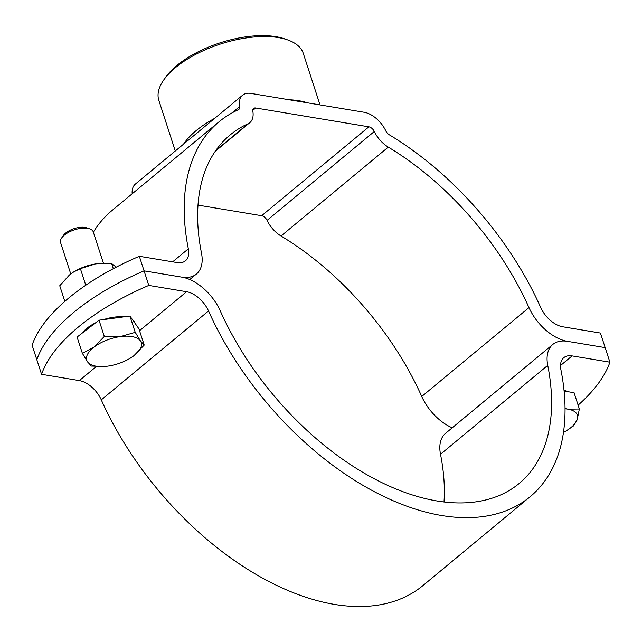 <?xml version="1.0" encoding="UTF-8"?>
<svg xmlns="http://www.w3.org/2000/svg" width="642" height="642" viewBox="0 0 642 642"><rect width="100%" height="100%" fill="white"/><g stroke="black" fill="none" stroke-linecap="round" stroke-linejoin="round"><path stroke-width="0.96" d="M242.628 95.185A22.927 13.442 -129.7 0 0 239.618 106.564A5.73 3.362 50.3 0 1 238.864 109.405A5.73 3.362 50.3 0 1 238.415 109.686A243.591 142.837 -129.7 0 0 219.171 121.691A243.591 142.837 -129.7 0 0 188.339 248.839A22.927 13.442 50.3 0 1 185.442 260.804A22.927 13.442 50.3 0 1 177.12 262.578L139.338 256.286L144.073 270.86L181.855 277.143A40.125 23.529 50.3 0 0 196.412 274.038A40.125 23.529 50.3 0 0 201.492 253.1A226.393 132.75 -129.7 0 1 230.149 134.932A226.393 132.75 -129.7 0 1 248.029 123.77A22.927 13.442 50.3 0 0 249.834 122.638A22.927 13.442 50.3 0 0 252.852 111.267A5.73 3.362 -129.7 0 1 253.598 108.426A5.73 3.362 -129.7 0 1 255.677 107.984L368.901 126.827A5.73 3.362 -129.7 0 1 374.31 131.49A22.927 13.442 50.3 0 0 388.274 147.122A226.393 132.75 -129.7 0 1 528.984 307.622A40.125 23.529 50.3 0 0 567.384 341.327L605.165 347.619L600.431 333.046L562.649 326.762A22.927 13.442 50.3 0 1 540.708 307.494A243.591 142.837 -129.7 0 0 389.309 134.804A5.73 3.362 50.3 0 1 385.818 130.904A22.927 13.442 -129.7 0 0 364.166 112.262L250.95 93.411A22.927 13.442 -129.7 0 0 242.628 95.185L135.39 184.069A22.927 13.442 -129.7 0 0 132.172 193.804M198.017 205.119L261.663 215.712A5.73 3.362 -129.7 0 1 267.072 220.375A22.927 13.442 50.3 0 0 281.036 236.007A226.393 132.75 -129.7 0 1 421.746 396.499A40.125 23.529 50.3 0 0 452.225 427.813M93.347 232.163A243.591 142.837 -129.7 0 1 111.933 210.576L219.171 121.691M139.338 256.286A171.944 78.091 162 0 0 32.1 345.171L36.835 359.737A171.944 78.091 -18 0 1 144.073 270.86A171.944 78.091 162 0 0 36.835 359.737L41.569 374.31L79.351 380.602A22.927 13.442 -129.7 0 1 101.292 399.862A243.591 142.837 50.3 0 0 422.829 585.664L530.067 496.788A243.591 142.837 50.3 0 0 560.899 369.64A22.927 13.442 -129.7 0 1 563.796 357.674A22.927 13.442 -129.7 0 1 572.118 355.901L609.9 362.192A171.944 78.091 -18 0 1 578.121 405.166M163.485 80.33L165.243 77.77A73.076 33.191 -18 0 1 176.807 65.532A73.076 33.191 -18 0 1 284.831 38.913L287.76 39.948A75.941 34.491 162 0 0 175.499 67.611A75.941 34.491 162 0 0 163.485 80.33A75.941 34.491 162 0 0 158.831 100.329L175.29 150.998M183.516 144.185A75.941 34.491 -18 0 1 196.011 130.743A75.941 34.491 -18 0 1 214.701 118.337M288.972 99.743A75.941 34.491 -18 0 1 307.558 102.84M320.021 104.911L303.281 53.39A75.941 34.491 162 0 0 287.76 39.948M41.569 374.31A171.944 78.091 162 0 1 148.808 285.425L144.073 270.86L181.855 277.143A40.125 23.529 -129.7 0 1 220.254 310.856A226.393 132.75 50.3 0 0 519.089 483.546A226.393 132.75 50.3 0 0 547.746 365.378A40.125 23.529 -129.7 0 1 552.826 344.433A40.125 23.529 -129.7 0 1 567.384 341.327L605.165 347.619L609.9 362.192M148.808 285.425L186.589 291.717A22.927 13.442 -129.7 0 1 208.53 310.977A243.591 142.837 50.3 0 0 530.067 496.788M443.999 502.076A226.393 132.75 50.3 0 0 440.508 454.255A40.125 23.529 -129.7 0 1 445.588 433.318L552.826 344.433M565.032 408.545L567.969 409.163L579.365 409.01L577.19 419.587L573.595 425.839L566.445 430.742A28.657 13.017 -18 0 1 563.435 432.451M564.093 391.058L574.076 392.719L579.365 409.01M567.384 391.604A28.657 13.017 162 0 0 564.013 390.256M565.032 408.826A28.657 13.017 -18 0 1 567.969 409.163A28.657 13.017 162 0 1 577.19 419.587A28.657 13.017 -18 0 1 566.445 430.742M104.654 366.47L91.357 366.06L87.569 361.863A28.657 13.017 -18 0 1 94.045 347.073A28.657 13.017 -18 0 1 106.219 340.348A28.657 13.017 -18 0 1 120.479 336.577L135.229 332.347L140.429 340.878L144.209 345.075L133.945 355.676L130.35 358.14A28.657 13.017 -18 0 1 107.519 366.165A28.657 13.017 -18 0 1 104.75 366.462A28.657 13.017 -18 0 1 87.569 361.863L82.377 353.333L94.045 347.073L104.317 336.472L120.479 336.577A28.657 13.017 -18 0 1 140.429 340.878A28.657 13.017 162 0 1 133.945 355.676A28.657 13.017 -18 0 1 130.35 358.14M134.972 323.199L134.94 323.095A28.657 13.017 162 0 0 134.114 321.457A28.657 13.017 162 0 0 132.677 319.949M123.721 316.891A28.657 13.017 162 0 0 103.667 319.572M95.546 322.862A28.657 13.017 162 0 0 82.393 332.965M103.45 263.26L93.267 231.931A17.198 7.808 162 0 0 92.777 230.951A17.198 7.808 162 0 0 89.752 228.889A17.198 7.808 162 0 0 61.616 238.03A17.198 7.808 162 0 0 60.565 242.556L70.756 273.933M89.752 228.889L86.822 227.854A14.333 6.508 162 0 0 63.373 235.47L61.616 238.03M144.209 345.075L138.921 328.792L129.941 316.065L99.02 320.189L104.317 336.472M129.941 316.065L135.229 332.347M99.02 320.189L77.08 337.05L82.377 353.333M64.818 301.371L59.746 285.754L69.36 275.033L73.661 271.959L80.386 268.653L95.321 263.95L99.751 263.429L111.668 263.589L115.544 266.631M113.329 268.685L111.668 263.589M85.771 285.233L80.386 268.653M99.662 263.437A28.657 13.017 162 0 0 99.574 263.437A28.657 13.017 162 0 0 95.321 263.95A28.657 13.017 162 0 0 73.982 271.759A28.657 13.017 162 0 0 73.405 272.112M239.618 106.564L231.826 113.024M188.339 248.839L172.658 261.832M248.029 123.77L215.864 150.429M255.677 107.984L252.779 110.384M368.901 126.827L261.663 215.712M374.31 131.49L267.072 220.375M388.274 147.122L281.036 236.007M528.984 307.622L421.746 396.499M572.118 355.901L560.514 365.515M186.589 291.717L139.547 330.71M96.348 366.51L79.351 380.602M547.746 365.378L440.508 454.255M208.53 310.977L101.292 399.862M196.412 274.038L189.775 279.543M249.834 122.638L215.255 151.303"/></g></svg>
